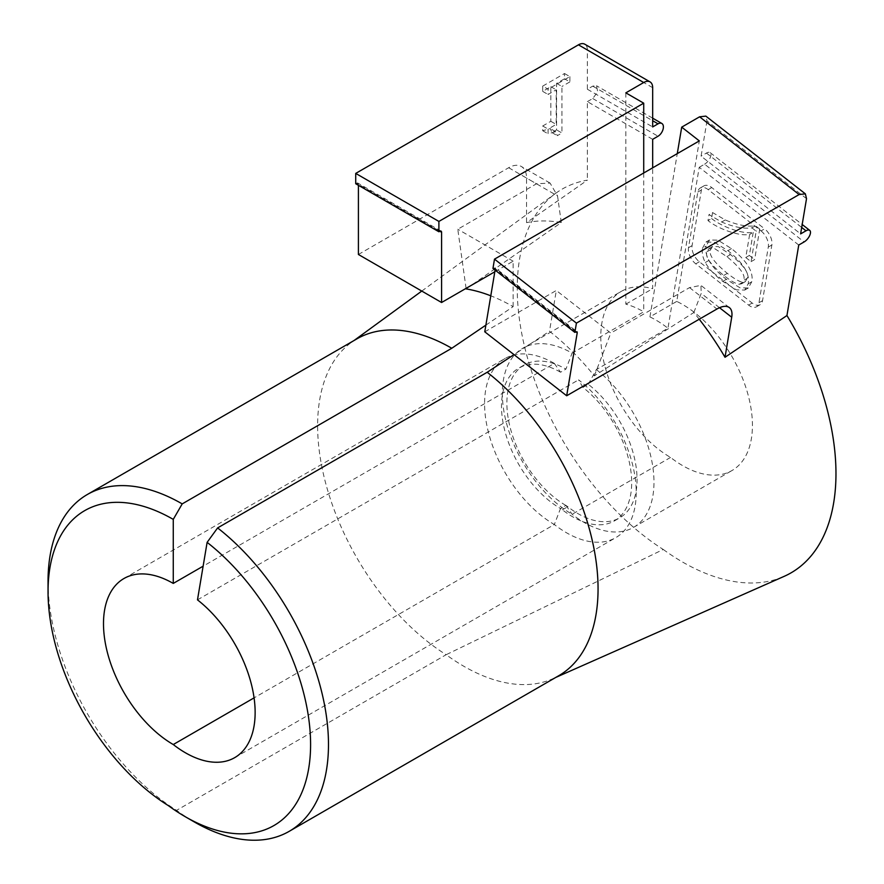 <?xml version="1.0" encoding="UTF-8"?>
<svg xmlns="http://www.w3.org/2000/svg" width="884" height="884" viewBox="0 0 884 884"><rect width="100%" height="100%" fill="white"/><g stroke="black" fill="none" stroke-linecap="round" stroke-linejoin="round"><path stroke-width="0.66" stroke-dasharray="4.42 3.31" d="M356.915 338.859A189.74 109.539 -120 0 0 351.224 342.561A189.74 109.539 -120 0 0 317.621 425.723A189.74 109.539 -120 0 0 446.155 654.712L176.579 810.352A189.74 109.539 60 0 1 48.045 581.352M466.155 288.913L561.274 222.547A209.276 120.832 -120 0 0 526.555 222.635L587.374 180.148A216.801 125.174 -120 0 0 555.66 193.342A216.801 125.174 -120 0 0 517.25 288.361A216.801 125.174 -120 0 0 663.265 549.472L446.155 654.712A189.74 109.539 -120 0 0 552.71 678.779A189.74 109.539 -120 0 0 558.765 675.707M168.413 805.667L176.579 810.352A189.74 109.539 60 0 0 194.314 821.954M123.926 578.534L505.018 358.517A98.665 56.963 -120 0 1 554.345 363.401L203.132 566.18M505.018 358.517A98.665 56.963 -120 0 0 484.576 403.679A98.665 56.963 -120 0 0 554.345 524.521L254.073 697.874M625.828 92.853L625.828 304.162A98.665 56.963 60 0 1 643.718 311.798L572.103 353.147A98.665 56.963 60 0 0 522.775 348.263L621.22 291.422A98.665 56.963 60 0 1 652.668 288.67L652.668 167.838M625.828 304.162L652.668 288.67M798.749 245.023L699.222 167.297L676.757 301.411A98.665 56.963 60 0 1 745.93 387.656A98.665 56.963 60 0 1 731.996 470.531A98.665 56.963 60 0 1 670.558 457.426A98.665 56.963 60 0 1 600.788 336.594A98.665 56.963 60 0 1 621.22 291.422M670.558 457.426L572.103 514.267A98.665 56.963 60 0 1 502.344 393.424A98.665 56.963 60 0 1 522.775 348.263M761.036 230.912A12.652 7.304 60 0 1 768.428 245.354A12.652 7.304 60 0 1 768.284 247.067L758.969 302.715A12.652 7.304 60 0 1 756.483 306.792A12.652 7.304 60 0 1 748.604 305.102L695.763 263.83A12.652 7.304 60 0 1 688.503 247.686L697.819 192.038A12.652 7.304 60 0 1 700.305 187.96A12.652 7.304 60 0 1 708.183 189.64L761.036 230.912L764.616 228.845A12.652 7.304 60 0 1 771.997 243.288A12.652 7.304 60 0 1 771.865 245.001L762.549 300.648A12.652 7.304 60 0 1 760.063 304.726A12.652 7.304 60 0 1 752.185 303.046L699.332 261.763A12.652 7.304 60 0 1 692.084 245.619L701.399 189.972A12.652 7.304 60 0 1 703.885 185.894A12.652 7.304 60 0 1 711.764 187.574L764.616 228.845M565.904 505.449A83.483 48.2 60 0 1 506.875 403.203A83.483 48.2 60 0 1 524.168 364.981A83.483 48.2 60 0 1 565.904 369.125L572.103 353.147M582.91 387.391L578.578 379.844A98.665 56.963 -120 0 1 636.226 492.454A98.665 56.963 -120 0 1 615.794 537.627A98.665 56.963 -120 0 1 554.345 524.521L560.489 508.565L562.401 509.814A83.483 48.2 -120 0 0 614.402 520.897A83.483 48.2 -120 0 0 631.684 482.686A83.483 48.2 -120 0 0 582.91 387.391L588.269 384.297A83.483 48.2 60 0 1 634.325 457.514A83.483 48.2 60 0 1 619.761 517.803A83.483 48.2 60 0 1 567.771 506.709L565.959 505.405L560.489 508.565M485.88 325.124L513.14 306.637A197.331 113.925 -120 0 0 490.786 295.808M513.14 306.637L513.14 261.189L494.808 271.775M554.345 363.401L560.544 372.219L565.904 369.125M643.718 172.999L643.718 311.798M663.265 549.472A216.801 125.174 -120 0 0 784.152 576.357M652.668 139.329L587.374 101.627L587.374 180.148M542.699 86.113L564.522 73.516L564.522 78.786L556.588 83.372L556.588 129.904L551.947 132.578L550.301 128.578L542.699 130.721L542.699 125.992L550.82 121.307L550.82 86.698L542.699 91.383L542.699 86.113L548.069 89.207L548.069 94.477L556.191 89.792L556.191 124.401L548.069 129.086L548.069 133.815L555.66 131.672L557.307 135.683L561.948 132.998L556.588 129.904M587.374 101.627L592.744 98.533L597.694 91.848L596.534 85.759L592.744 86.135L587.374 89.24L587.374 49.99A12.652 7.304 120 0 0 584.755 44.2M358.407 254.482L508.665 167.728A25.293 14.608 -60 0 1 521.317 166.479A25.293 14.608 -60 0 1 526.555 178.06L526.555 222.635M358.407 184.248A2.53 1.459 120 0 0 357.876 183.087A2.53 1.459 120 0 0 356.617 183.22L439.79 231.243L358.407 184.248L358.407 185.286M355.722 183.739L356.617 183.22M561.274 222.547L557.539 195.939L526.555 178.06M466.078 288.361L457.779 229.232L536.489 183.795L550.069 183.076L557.539 195.939M513.14 261.189L457.779 229.232M699.233 319.234A209.276 120.832 -120 0 0 693.852 312.494L594.324 375.866A197.331 113.925 -120 0 0 549.483 331.29L514.002 354.639M588.269 384.297L596.335 369.589L667.95 328.24L699.321 140.899M197.486 599.86L578.578 379.844M484.763 331.798L556.312 290.482L549.483 331.29M576.014 331.754L495.327 268.725L495.095 270.095M492.952 268.427L493.847 267.907L495.327 268.725L495.095 267.764L577.009 331.743M699.222 167.297L704.592 164.192L804.12 241.929M596.335 369.589A98.665 56.963 60 0 1 650.757 456.111A98.665 56.963 60 0 1 633.552 527.372A98.665 56.963 60 0 1 572.103 514.267L565.959 505.405M676.757 301.411L649.928 316.903A98.665 56.963 60 0 1 667.95 328.24M649.928 316.903L677.277 153.628M806.517 198.657L706.99 120.92L705.83 116.113M706.99 120.92L701.089 156.17L800.617 233.895M704.592 164.192A7.591 3.558 -52 0 0 710.007 158.125A7.591 3.558 -52 0 0 710.195 152.645A7.591 3.558 -52 0 0 706.449 153.065L701.089 156.17M564.522 73.516L569.882 76.61L548.069 89.207M569.882 76.61L569.882 81.88L564.522 78.786M542.699 91.383L548.069 94.477M550.82 86.698L556.191 89.792M550.82 121.307L556.191 124.401M542.699 125.992L548.069 129.086M542.699 130.721L548.069 133.815M551.947 132.578L557.307 135.683M556.588 83.372L561.948 86.466L561.948 132.998M569.882 81.88L561.948 86.466M587.374 89.24L652.668 126.931M594.324 375.866L610.822 333.058L556.312 290.482M693.852 312.494L701.211 293.411L700.924 285.377L689.531 287.609L610.822 333.058M560.544 372.219A83.483 48.2 -120 0 0 518.798 368.087A83.483 48.2 -120 0 0 506.002 434.983A83.483 48.2 -120 0 0 560.544 508.543M751.897 227.84L756.163 231.166L751.057 261.653L745.764 257.52L749.632 234.47C739.201 236.492 718.438 228.956 707.985 220.591L708.99 214.624L721.676 222.017C733.764 227.1 743.842 229.044 751.897 227.84L755.477 225.774C747.422 226.978 737.344 225.033 725.245 219.95L712.559 212.558L708.99 214.624M702.515 248.194L705.973 242.017L714.394 242.249L727.897 250.68C743.422 262.99 750.184 274.04 748.184 283.852L744.726 290.074L736.328 289.83L722.758 281.377C714.371 274.825 708.559 268.526 705.333 262.493C702.692 257.509 701.752 252.736 702.515 248.194L706.095 246.128C705.333 250.68 706.272 255.443 708.902 260.426C712.139 266.46 717.952 272.758 726.339 279.311L739.897 287.764L748.306 288.007L751.765 281.786C753.765 271.974 747.002 260.924 731.477 248.614L717.974 240.183L709.543 239.951L706.095 246.128M751.057 261.653L754.627 259.587L759.732 229.1L756.163 231.166M759.732 229.1L755.477 225.774M712.559 212.558L711.565 218.525L707.985 220.591M711.565 218.525C722.018 226.89 742.77 234.426 753.201 232.404L749.632 234.47M753.201 232.404L749.345 255.454L745.764 257.52M749.345 255.454L754.627 259.587M562.401 509.814L567.771 506.709M747.212 278.316L745.256 281.676L742.947 282.173C739.886 282.029 734.681 279.09 727.333 273.355C713.941 262.349 708.36 254.448 710.592 249.642L712.559 246.415L718.372 246.647L730.482 254.57C743.875 265.565 749.455 273.476 747.212 278.316L743.632 280.383L741.687 283.742L739.367 284.239C736.306 284.096 731.101 281.156 723.753 275.421C710.36 264.415 704.78 256.515 707.023 251.708L708.979 248.47L714.791 248.713L726.902 256.636C740.295 267.631 745.875 275.543 743.632 280.383M508.665 167.728L536.489 183.795M711.764 187.574L708.183 189.64M701.399 189.972L697.819 192.038M692.084 245.619L688.503 247.686M699.332 261.763L695.763 263.83M752.185 303.046L748.604 305.102M762.549 300.648L758.969 302.715M771.865 245.001L768.284 247.067M592.744 98.533L658.028 136.224M652.668 87.682L587.374 49.99M719.521 307.709L701.211 293.411M689.531 287.609L716.935 309.013M706.449 153.065L801.7 227.453M592.744 86.135L652.668 120.732M493.847 267.907L575.76 331.876M725.245 219.95L721.676 222.017M748.184 283.852L751.765 281.786M731.477 248.614L727.897 250.68M708.902 260.426L705.333 262.493M726.339 279.311L722.758 281.377M742.947 282.173L739.367 284.239M723.753 275.421L727.333 273.355M730.482 254.57L726.902 256.636M710.592 249.642L707.023 251.708M351.224 342.561L353.976 340.561M421.779 291.068L555.66 193.342M552.71 678.779L555.826 677.409M703.885 185.894L700.305 187.96M760.063 304.726L756.483 306.792M633.552 527.372L731.996 470.531M555.66 131.672L550.301 128.578M550.069 183.076L521.317 166.479M441.061 231.122L357.876 183.087M234.702 757.643L615.794 537.627M710.195 152.645L802.197 224.503M729.399 307.621L700.924 285.377M652.668 118.169L596.534 85.759M524.168 364.981L518.798 368.087M705.973 242.017L709.543 239.951M744.726 290.074L748.306 288.007M614.402 520.897L619.761 517.803M745.256 281.676L741.687 283.742M712.559 246.415L708.979 248.481"/><path stroke-width="1.33" d="M217.619 527.914A189.74 109.539 60 0 1 322.273 694.327A189.74 109.539 60 0 1 289.178 831.347L558.765 675.707A189.74 109.539 -120 0 0 591.849 538.688A189.74 109.539 -120 0 0 487.194 372.274L217.619 527.914L207.121 542.356A177.087 102.246 -120 0 1 310.118 756.814A177.087 102.246 -120 0 1 185.375 816.783A177.087 102.246 -120 0 1 168.413 805.667A177.087 102.246 60 0 1 48.045 591.683L48.045 581.352A189.74 109.539 60 0 1 87.339 494.499A189.74 109.539 60 0 1 182.203 503.891L451.779 348.263A189.74 109.539 -120 0 0 356.915 338.859L87.339 494.499M203.132 566.18L173.264 583.418L173.264 519.383L182.203 503.891M207.121 542.356L197.486 599.86A98.665 56.963 60 0 1 251.907 686.382A98.665 56.963 60 0 1 234.702 757.643A98.665 56.963 60 0 1 173.264 744.538A98.665 56.963 60 0 1 103.494 623.695A98.665 56.963 60 0 1 123.926 578.534A98.665 56.963 60 0 1 173.264 583.418M451.779 348.263L485.88 325.124M490.786 295.808A197.331 113.925 -120 0 0 466.155 288.913L466.078 288.361M439.79 231.243A2.53 1.459 -60 0 1 441.061 231.122A2.53 1.459 -60 0 1 441.58 232.271L439.79 231.243L438.895 231.763L438.895 221.431L643.718 103.174L643.718 172.999M494.808 271.775L441.58 302.505L441.58 232.271M48.045 591.683A177.087 102.246 60 0 1 173.264 519.383M289.178 831.347A189.74 109.539 60 0 1 194.314 821.954L185.375 816.783M555.826 677.409L784.152 576.357A216.801 125.174 -120 0 0 786.948 315.533L798.749 245.023L804.12 241.929A7.591 3.558 128 0 0 809.545 235.862A7.591 3.558 128 0 0 809.722 230.381A7.591 3.558 128 0 0 805.987 230.801L800.617 233.895L806.517 198.657L805.357 193.85L705.83 116.113L699.598 116.81L681.708 127.141L677.277 153.628M652.668 167.838L652.668 139.329L658.028 136.224A7.591 4.387 -60 0 0 662.989 129.539A7.591 4.387 -60 0 0 661.829 123.462L652.668 118.169M358.407 185.286L358.407 254.482L441.58 302.505M643.718 103.174L625.828 92.853L643.718 82.521A12.652 7.304 -60 0 1 650.049 81.892L584.755 44.2A12.652 7.304 120 0 0 578.434 44.83L355.722 173.408L355.722 183.739L438.895 231.763M514.002 354.639L487.194 372.274M786.948 315.533L725.024 357.269A209.276 120.832 -120 0 0 699.233 319.234M355.722 173.408L438.895 221.431M254.073 697.874L173.264 744.538M495.095 270.095L484.763 331.798L566.677 395.767L716.935 309.013A25.293 11.846 -52 0 1 729.399 307.621A25.293 11.846 -52 0 1 731.72 317.234L725.024 357.269M681.708 127.141L699.321 140.899L494.499 259.145L492.952 268.427L574.865 332.395L576.423 323.124L799.125 194.546L805.357 193.85M577.009 331.743L577.241 332.704L575.76 331.876L574.865 332.395M576.014 331.754L577.241 332.704L566.677 395.767M650.049 81.892A12.652 7.304 -60 0 1 652.668 87.682L652.668 126.931L658.028 123.837A7.591 4.387 -60 0 1 661.829 123.462M494.499 259.145L576.423 323.124M643.718 82.521L578.434 44.83M731.72 317.234L719.521 307.709M799.125 194.546L699.598 116.81M801.7 227.453L805.987 230.801M652.668 120.732L658.028 123.837M353.976 340.561L421.779 291.068M802.197 224.503L809.722 230.381"/></g></svg>

